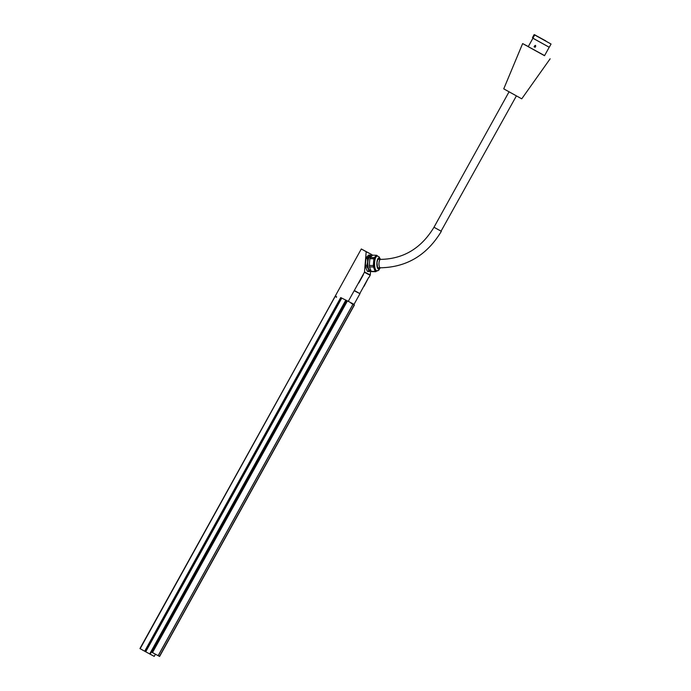<?xml version="1.0" encoding="UTF-8"?>
<svg xmlns="http://www.w3.org/2000/svg" width="691" height="691" viewBox="0 0 691 691"><rect width="100%" height="100%" fill="white"/><g stroke="black" fill="none" stroke-linecap="round" stroke-linejoin="round"><path stroke-width="1.04" d="M341.734 298.141L145.715 651.777L144.678 651.224L340.715 297.571L348.273 301.354L354.319 290.453L359.786 293.571L354.362 290.833M371.87 255.86L371.965 254.72L361.307 248.967L140.152 648.694L335.999 294.927M371.24 256.491L370.359 256.465A6.884 2.401 91.4 0 0 367.845 262.122A6.884 2.401 91.4 0 0 370.03 270.224L370.756 270.241M359.786 293.571L368.657 277.471L364.088 286.247M358.776 282.99L363.241 274.379L354.328 290.462M363.371 274.707L358.784 282.99M363.241 274.379L364.407 272.28A0.743 0.682 -62.4 0 0 364.502 271.96L366.195 251.705L361.307 248.967M371.965 254.72L366.195 251.705M366.351 257.415L367.888 257.449L370.186 255.126L368.649 255.083L366.351 257.415A8.24 2.876 91.4 0 0 365.98 258.589L365.409 265.353A8.24 2.876 91.4 0 0 365.565 266.804L367.301 271.235A8.24 2.876 91.4 0 0 367.819 271.511L369.365 271.546L370.92 270.397M369.003 277.393L370.169 275.286A0.743 0.682 -62.4 0 0 370.272 274.966L370.626 270.665M354.215 304.956L159.431 656.355L354.388 305.042L351.019 303.219L354.034 304.36L360.028 293.563M144.678 651.224L140.152 648.694M371.361 256.37L370.713 255.394A8.24 2.876 91.4 0 0 370.186 255.126M371.317 256.413A7.497 2.609 91.4 0 0 369.443 256.292A7.497 2.609 91.4 0 0 367.638 262.019L367.517 258.633L365.98 258.589M365.409 265.353L366.947 265.387L367.638 262.019A7.497 2.609 91.4 0 0 368.372 269.067L367.102 266.838L365.565 266.804M367.888 257.449A8.24 2.876 91.4 0 0 367.517 258.633M367.301 271.235L368.839 271.278A8.24 2.876 91.4 0 0 369.365 271.546M368.839 271.278L368.372 269.067A7.497 2.609 91.4 0 0 370.851 270.466M366.947 265.387A8.24 2.876 91.4 0 0 367.102 266.838M375.213 271.425L371.188 271.33L369.452 266.899L373.477 266.994L375.213 271.425A8.24 2.876 91.4 0 0 375.74 271.701L377.295 270.544M371.188 271.33A8.24 2.876 91.4 0 0 371.715 271.606L375.74 271.701M377.467 256.085L377.096 255.549A8.24 2.876 91.4 0 0 376.569 255.273L374.263 257.605L370.238 257.501L372.535 255.178L376.569 255.273M373.33 265.543L369.296 265.448L369.866 258.684L373.891 258.78L373.33 265.543A8.24 2.876 91.4 0 0 373.477 266.994M374.263 257.605A8.24 2.876 91.4 0 0 373.891 258.78M370.238 257.501A8.24 2.876 91.4 0 0 369.866 258.684M369.296 265.448A8.24 2.876 91.4 0 0 369.452 266.899M346.234 300.663L151.467 652.045L159.431 656.355M155.406 654.178L154.223 656.381L145.715 651.777M336.621 296.81L336.171 296.569L336.232 297.303L336.621 296.802L336.189 296.854M336.37 297.277L336.621 296.802M347.089 301.138L152.314 652.52M353.006 304.282L158.213 655.69M354.267 304.973L353.006 304.256M352.946 304.247L158.153 655.655M550.131 58.813L521.74 98.83L503.748 88.854L522.638 43.576L544.586 55.591M528.313 46.565L522.638 43.576M549.198 47.273L544.525 55.703L528.244 46.686L532.916 38.247L549.259 47.256L532.899 38.186L534.687 34.965L551.047 44.025L549.259 47.256M534.428 35.431L533.927 35.155L532.631 37.331L533.314 37.452M533.927 35.155L534.445 35.31L533.927 35.155M533.867 35.12L532.752 37.133L534.134 34.61L535.87 35.431L534.722 34.809M535.698 46.314L534.635 45.718L535.499 45.373L535.724 46.366L535.508 45.373L534.601 45.744L535.715 46.366L534.601 45.744L535.542 46.271L534.765 45.831L535.542 46.271L535.404 45.554M535.128 47.342L534.791 46.53L534.195 46.858L534.774 46.565M534.039 46.763L534.929 46.401L535.154 47.394L534.938 46.409M545.838 40.916L535.413 35.224L545.838 40.916M351.011 303.211L353.533 304.532M370.272 274.966L364.502 271.96M370.169 275.286L364.407 272.28M354.034 304.36L348.273 301.354M364.062 285.746L368.51 277.722M377.061 256.067A7.497 2.609 91.4 0 0 375.826 256.447A7.497 2.609 91.4 0 0 374.021 262.174A7.497 2.609 91.4 0 0 374.755 269.222A7.497 2.609 91.4 0 0 376.707 270.941M378.849 267.754A5.07 1.771 91.4 0 1 378.15 268.531A5.286 1.84 91.4 0 0 378.677 267.754L378.107 268.497M378.875 259.35A5.286 1.84 91.4 0 0 378.383 258.546L378.867 259.35M379.048 259.35A5.07 1.771 91.4 0 0 378.392 258.546M379.592 259.367A5.07 1.771 91.4 0 0 378.625 258.469C378.668 259.168 378.357 256.292 377.01 262.615C377.45 267.667 377.908 269.671 378.383 268.618A5.07 1.771 91.4 0 0 379.394 267.771M380.119 259.375A5.416 1.892 91.4 0 0 376.984 262.589A5.416 1.892 91.4 0 0 377.761 268.203A5.416 1.892 91.4 0 0 379.92 267.78M380.24 259.384A5.649 1.969 91.4 0 0 378.305 258.201A5.649 1.969 91.4 0 0 376.906 262.554A5.649 1.969 91.4 0 0 377.752 268.471A5.649 1.969 91.4 0 0 380.041 267.78M380.456 259.384L378.979 256.732L377.329 256.076A7.437 2.591 91.4 0 0 374.626 262.191A7.437 2.591 91.4 0 0 376.975 270.95L378.659 270.362L380.249 267.788M377.329 256.076L376.828 256.067A7.437 2.591 91.4 0 0 374.133 262.183A7.437 2.591 91.4 0 0 376.474 270.932L376.975 270.95M346.139 300.611L150.12 654.239M341.164 297.821L145.136 651.475M345.69 300.36L149.671 653.988M347.253 301.233L152.486 652.606M533.253 37.547L532.787 37.288L533.253 37.556M533.97 34.913L534.445 35.319M533.193 37.66L532.752 37.133M532.925 38.014L533.21 37.53M532.934 38.04L532.459 37.634L533.029 37.962M534.134 34.61L551.047 44.025M509.017 91.894L433.991 227.244L441.057 231.174L516.367 95.963M377.787 259.324L380.525 259.384A4.206 1.468 91.4 0 0 378.979 263.202A4.206 1.468 91.4 0 0 380.085 267.728A4.206 1.468 91.4 0 0 380.326 267.788L377.588 267.728M335.973 294.91L139.936 648.573M155.432 654.196L154.223 656.381M354.388 305.042L159.604 656.45M534.756 46.547L534.73 47.005M534.946 46.409L534.031 46.763M441.342 231.321C427.003 255.152 406.662 267.313 380.326 267.788M433.991 227.244C421.268 248.294 403.449 259.004 380.525 259.384"/></g></svg>
